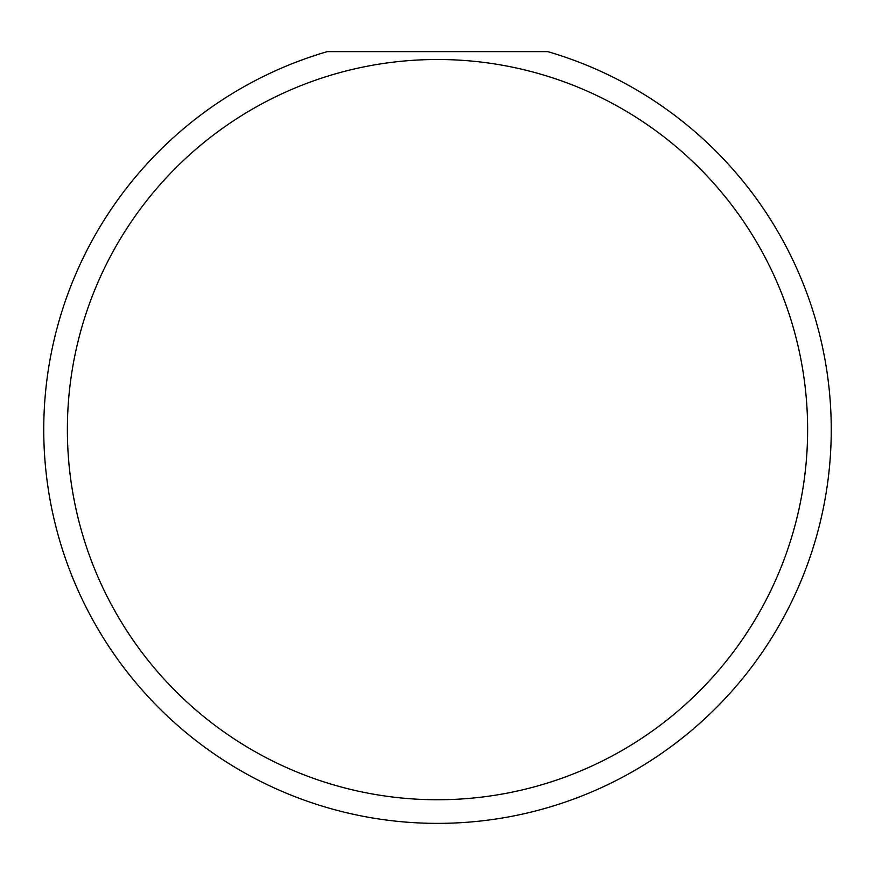 <?xml version="1.0" encoding="UTF-8"?>
<svg xmlns="http://www.w3.org/2000/svg" width="875" height="875" viewBox="0 0 875 875"><rect width="100%" height="100%" fill="white"/><g stroke="black" fill="none" stroke-linecap="round" stroke-linejoin="round"><path stroke-width="1.31" d="M807.625 429.625A370.125 370.125 0 0 0 437.5 59.5A370.125 370.125 0 0 0 67.375 429.625A370.125 370.125 0 0 0 437.5 799.75A370.125 370.125 0 0 0 807.625 429.625M547.75 51.625A393.75 393.75 0 0 1 437.5 823.375A393.75 393.75 0 0 1 327.25 51.625L547.75 51.625"/></g></svg>
